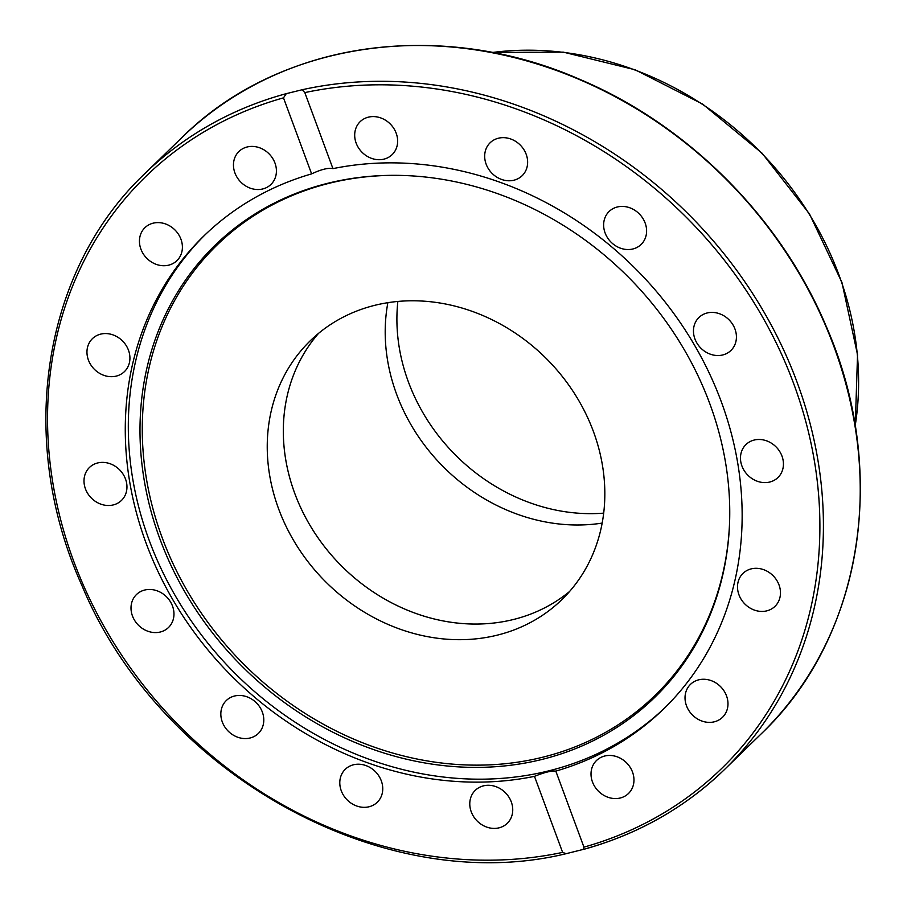 <?xml version="1.0" encoding="UTF-8"?>
<svg xmlns="http://www.w3.org/2000/svg" width="907" height="907" viewBox="0 0 907 907"><rect width="100%" height="100%" fill="white"/><g stroke="black" fill="none" stroke-linecap="round" stroke-linejoin="round"><path stroke-width="1.36" d="M513.147 619.572A180.493 156.934 45.8 0 1 316.86 536.128A180.493 156.934 45.8 0 1 318.584 333.334A180.493 156.934 -134.2 0 0 339.592 564.007A180.493 156.934 -134.2 0 0 569.573 591.5A180.493 156.934 45.8 0 1 513.147 619.572M497.059 635.206A180.493 156.934 45.8 0 1 297.235 546.377A180.493 156.934 45.8 0 1 310.262 340.783A180.493 156.934 45.8 0 1 548.588 360.861A180.493 156.934 45.8 0 1 561.852 599.64A180.493 156.934 45.8 0 1 497.059 635.206M534.484 776.358C544.245 772.39 551.354 770.633 555.81 771.109L583.938 847.138L583.099 849.451L566.127 853.691L562.612 852.387L534.484 776.358A329.808 286.771 45.8 0 1 146.14 543.259A329.808 286.771 45.8 0 1 203.803 236.024A329.808 286.771 45.8 0 1 311.623 173.883L283.494 97.854L286.272 93.659L302.088 89.759L304.82 92.605L332.948 168.634C328.3 167.625 321.191 169.382 311.623 173.883M583.983 849.201A415.678 361.428 -134.2 0 0 724.455 769.578C684.978 807.706 638.04 834.304 583.632 849.383L583.099 849.451M665.137 707.483A329.808 286.771 45.8 0 1 149.179 540.311A329.808 286.771 45.8 0 1 205.322 234.562M332.948 168.634A329.808 286.771 45.8 0 1 690.522 338.47A329.808 286.771 45.8 0 1 663.629 708.957A329.808 286.771 45.8 0 1 555.81 771.109M750.316 608.2A22.97 19.977 45.8 0 1 742.969 573.405A22.97 19.977 45.8 0 1 767.662 571.535A22.97 19.977 45.8 0 1 775.009 606.329A22.97 19.977 45.8 0 1 750.316 608.2M690.975 713.412A22.97 19.977 45.8 0 1 690.488 684.354A22.97 19.977 45.8 0 1 722.04 688.232A22.97 19.977 45.8 0 1 722.528 717.278A22.97 19.977 45.8 0 1 690.975 713.412M592.464 781.936A22.97 19.977 45.8 0 1 596.477 760.542A22.97 19.977 45.8 0 1 632.519 772.084A22.97 19.977 45.8 0 1 628.506 793.478A22.97 19.977 45.8 0 1 592.464 781.936M397.64 141.628A22.97 19.977 45.8 0 1 392.187 154.609A22.97 19.977 45.8 0 1 368.276 156.911A22.97 19.977 45.8 0 1 354.694 134.667A22.97 19.977 45.8 0 1 360.158 121.674A22.97 19.977 45.8 0 1 384.058 119.384A22.97 19.977 45.8 0 1 397.64 141.628M525.811 170.573A22.97 19.977 45.8 0 1 522.171 175.686A22.97 19.977 45.8 0 1 494.519 175.539A22.97 19.977 45.8 0 1 486.503 147.852A22.97 19.977 45.8 0 1 490.143 142.75A22.97 19.977 45.8 0 1 517.795 142.887A22.97 19.977 45.8 0 1 525.811 170.573M639.957 245.491A22.97 19.977 45.8 0 1 610.196 241.262A22.97 19.977 45.8 0 1 609.085 211.524A22.97 19.977 45.8 0 1 610.275 210.469A22.97 19.977 45.8 0 1 640.059 214.71A22.97 19.977 45.8 0 1 641.136 244.448A22.97 19.977 45.8 0 1 639.957 245.491M761.461 482.331A22.97 19.977 45.8 0 1 742.243 466.799A22.97 19.977 45.8 0 1 745.939 444.577A22.97 19.977 45.8 0 1 762.436 439.759A22.97 19.977 45.8 0 1 781.664 455.291A22.97 19.977 45.8 0 1 777.968 477.513A22.97 19.977 45.8 0 1 761.461 482.331M722.709 354.966A22.97 19.977 45.8 0 1 697.279 343.662A22.97 19.977 45.8 0 1 698.934 317.495A22.97 19.977 45.8 0 1 707.177 312.972A22.97 19.977 45.8 0 1 732.607 324.275A22.97 19.977 45.8 0 1 730.951 350.442A22.97 19.977 45.8 0 1 722.709 354.966M512.738 810.325A22.97 19.977 45.8 0 1 507.274 823.318A22.97 19.977 45.8 0 1 483.363 825.608A22.97 19.977 45.8 0 1 469.781 803.364A22.97 19.977 45.8 0 1 475.245 790.371A22.97 19.977 45.8 0 1 499.156 788.081A22.97 19.977 45.8 0 1 512.738 810.325M380.929 797.128A22.97 19.977 45.8 0 1 377.289 802.242A22.97 19.977 45.8 0 1 349.637 802.105A22.97 19.977 45.8 0 1 341.622 774.408A22.97 19.977 45.8 0 1 345.261 769.306A22.97 19.977 45.8 0 1 372.913 769.442A22.97 19.977 45.8 0 1 380.929 797.128M257.146 734.523A22.97 19.977 45.8 0 1 227.374 730.271A22.97 19.977 45.8 0 1 226.297 700.544A22.97 19.977 45.8 0 1 227.464 699.501A22.97 19.977 45.8 0 1 257.237 703.73A22.97 19.977 45.8 0 1 258.348 733.457A22.97 19.977 45.8 0 1 257.146 734.523M160.256 632.02A22.97 19.977 45.8 0 1 134.826 620.717A22.97 19.977 45.8 0 1 136.469 594.55A22.97 19.977 45.8 0 1 144.723 590.026A22.97 19.977 45.8 0 1 170.153 601.33A22.97 19.977 45.8 0 1 168.498 627.497A22.97 19.977 45.8 0 1 160.256 632.02M104.985 505.222A22.97 19.977 45.8 0 1 85.768 489.689A22.97 19.977 45.8 0 1 89.464 467.468A22.97 19.977 45.8 0 1 105.972 462.661A22.97 19.977 45.8 0 1 125.189 478.193A22.97 19.977 45.8 0 1 121.493 500.415A22.97 19.977 45.8 0 1 104.985 505.222M99.77 373.446A22.97 19.977 45.8 0 1 92.423 338.651A22.97 19.977 45.8 0 1 117.116 336.792A22.97 19.977 45.8 0 1 124.463 371.587A22.97 19.977 45.8 0 1 99.77 373.446M145.392 256.76A22.97 19.977 45.8 0 1 144.905 227.702A22.97 19.977 45.8 0 1 176.457 231.58A22.97 19.977 45.8 0 1 176.944 260.626A22.97 19.977 45.8 0 1 145.392 256.76M234.913 172.908A22.97 19.977 45.8 0 1 238.926 151.503A22.97 19.977 45.8 0 1 274.968 163.045A22.97 19.977 45.8 0 1 270.955 184.438A22.97 19.977 45.8 0 1 234.913 172.908M159.938 539.019A315.319 274.163 45.8 0 1 392.051 175.334A315.319 274.163 45.8 0 1 729.579 522.489A315.319 274.163 45.8 0 1 484.134 767.277A315.319 274.163 45.8 0 1 159.938 539.019M729.602 521.82A314.117 273.12 45.8 0 1 484.78 765.032A314.117 273.12 45.8 0 1 162.149 537.636A314.117 273.12 45.8 0 1 392.72 175.334M387.867 302.677A180.493 156.934 -134.2 0 0 602.169 523.09M397.856 301.441A181.865 158.124 -134.2 0 0 603.688 513.135M304.82 92.605A412.946 359.059 45.8 0 1 793.772 383.888A412.946 359.059 45.8 0 1 583.938 847.138M761.256 733.797C863.022 637.496 889.484 470.336 826.039 325.953C780.36 217.431 687.744 124.735 579.528 79.249C439.521 17.947 278.166 41.586 181.717 137.739A415.678 361.428 45.8 0 1 338.889 53.978A415.678 361.428 45.8 0 1 793.5 264.164A415.678 361.428 45.8 0 1 761.256 733.797L724.455 769.578A415.678 361.428 -134.2 0 0 756.699 299.945A415.678 361.428 -134.2 0 0 302.088 89.759M286.272 93.659A415.678 361.428 -134.2 0 0 144.916 173.52L181.717 137.739M562.612 852.387A412.946 359.059 45.8 0 1 73.66 561.093A412.946 359.059 45.8 0 1 283.494 97.854M492.252 52.504A310.387 269.889 45.8 0 1 855.188 425.78M566.127 853.691C383.854 898.134 160.142 774.147 81.936 585.548C16.292 440.269 42.096 270.751 144.916 173.52M855.256 426.165L857.534 354.716L841.945 282.474L809.463 213.905L762.095 153.215L702.766 104.169L635.127 69.771L563.36 52.153L491.866 52.425"/></g></svg>
